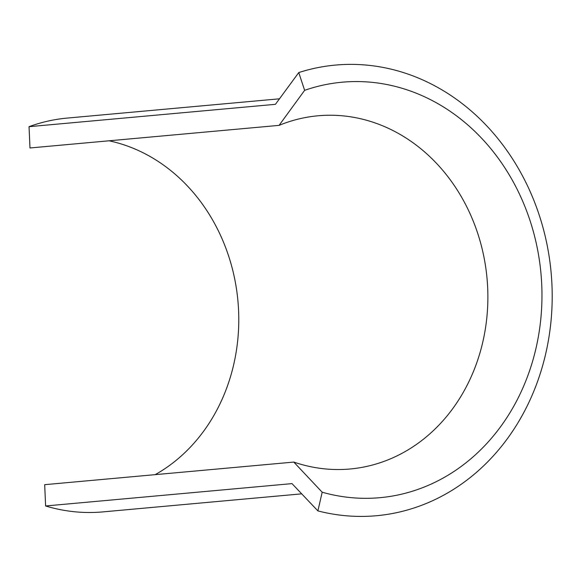 <?xml version="1.0" encoding="UTF-8"?>
<svg xmlns="http://www.w3.org/2000/svg" width="581" height="581" viewBox="0 0 581 581"><rect width="100%" height="100%" fill="white"/><g stroke="black" fill="none" stroke-linecap="round" stroke-linejoin="round"><path stroke-width="0.87" d="M293.79 462.077A177.328 153.573 -95.2 0 0 350.125 468.99A177.328 153.573 -95.2 0 0 487.045 278.502A177.328 153.573 -95.2 0 0 318.076 115.779A177.328 153.573 -95.2 0 0 279.083 125.365L304.633 90.331L298.757 72.567A226.249 195.935 -95.2 0 1 551.95 284.901A226.249 195.935 -95.2 0 1 317.894 510.902L322.179 492.216L293.79 462.077L44.679 484.677L45.608 505.978A197.714 171.228 -95.2 0 0 102.866 511.897L301.684 493.85M304.633 90.331A208.601 180.655 -95.2 0 1 541.739 284.872A208.601 180.655 -95.2 0 1 322.179 492.216M155.2 474.648A177.328 153.573 84.8 0 0 236.852 291.582A177.328 153.573 84.8 0 0 109.046 140.798M279.083 125.365L29.98 147.973L29.05 126.68A197.714 171.228 -95.2 0 1 67.127 118.088L279.461 98.814M317.894 510.902L291.996 483.617L45.608 505.978M29.05 126.68L275.438 104.319L298.757 72.567"/></g></svg>
